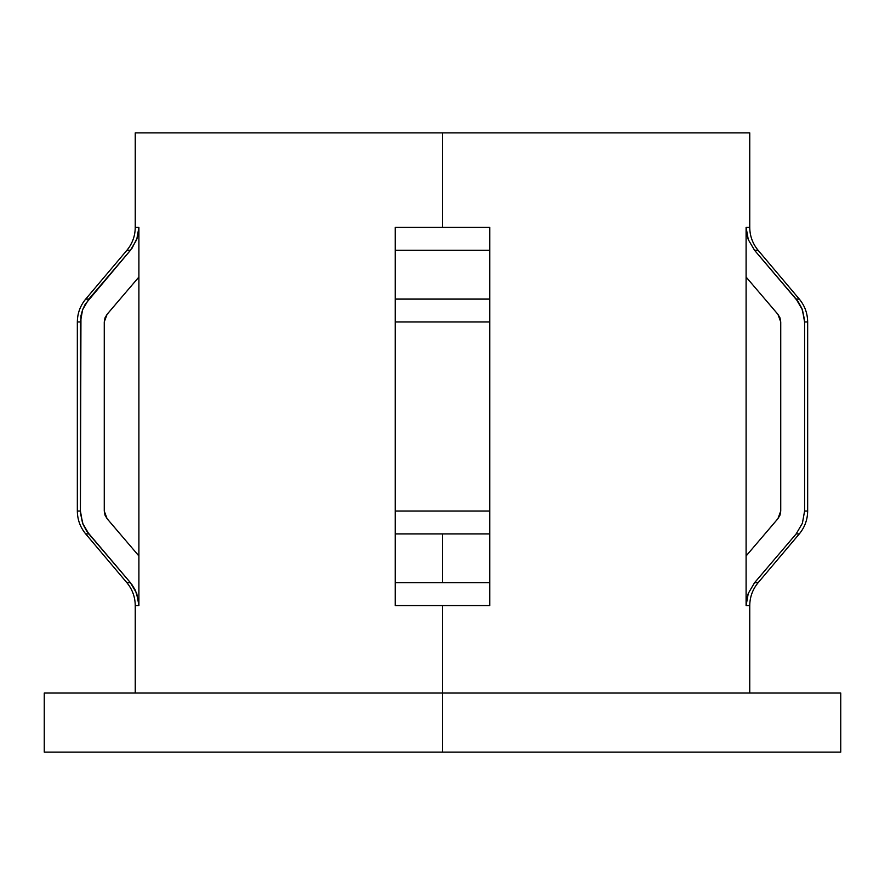 <?xml version="1.0" encoding="UTF-8"?>
<svg xmlns="http://www.w3.org/2000/svg" width="885" height="885" viewBox="0 0 885 885"><rect width="100%" height="100%" fill="white"/><g stroke="black" fill="none" stroke-linecap="round" stroke-linejoin="round"><path stroke-width="1.33" d="M489.77 585.284L489.77 605.583L442.5 605.583L442.5 752.117L840.75 752.117L840.75 693.032L44.25 693.032L442.5 693.032L442.5 605.583L395.23 605.583L395.23 602.309M395.23 523.234L395.23 533.909L489.77 533.909L442.5 533.909L442.5 582.717L489.77 582.717L489.77 605.583L395.23 605.583L395.23 582.717L442.5 582.717L442.5 533.909L395.23 533.909L395.23 582.717L489.77 582.717L489.77 250.289L395.23 250.289L395.23 227.423L442.5 227.423L442.5 132.883L749.75 132.883L442.5 132.883L442.5 227.423L489.77 227.423L489.77 230.775M746.099 605.583L746.099 227.423L749.75 227.423L746.099 227.423L746.652 233.64L748.29 239.614L746.099 227.423L746.099 277.027L777.926 314.341L780.736 321.963L780.736 511.043L777.926 518.665L746.099 555.979L777.926 518.665L780.017 515.103L780.736 511.043L780.736 321.963L780.017 317.903L777.926 314.341L746.099 277.027L746.099 605.583L748.279 593.404L754.551 582.717L758.113 582.717L799.299 533.909L796.157 533.909L754.551 582.717L748.279 593.404L746.641 599.41L746.099 605.583L749.75 605.583L746.099 605.583M489.77 239.636L489.77 250.289L395.23 250.289L395.23 227.423L489.77 227.423L489.77 239.636L489.77 230.708M489.77 593.392L489.77 590.007M395.23 585.306L395.23 524.385M489.77 280.379L489.77 277.027M395.23 247.745L395.23 243.054M489.77 243.054L489.77 247.745M135.25 132.883L442.5 132.883L135.25 132.883L135.25 227.423L138.901 227.423L138.901 277.027L107.074 314.341L138.901 277.027L138.901 555.979L107.074 518.665L104.264 511.043L104.264 321.963L107.074 314.341L104.983 317.903L104.264 321.963L104.264 511.043L104.994 515.114L107.074 518.665L138.901 555.979L138.901 605.583L135.25 605.583L138.901 605.583L138.679 601.645L135.416 590.339L131.666 584.222M135.095 281.485L123.369 295.225M115.315 528.334L123.38 537.781M127.329 542.416L131.234 546.996M804.531 320.016L802.418 309.805L804.587 321.963L807.662 321.963L804.587 321.963L804.587 511.043L807.662 511.043L804.587 511.043L802.407 523.234L796.157 533.909L754.551 582.717L758.113 582.717C752.637 589.355 749.849 596.977 749.75 605.583L749.75 693.032M804.587 321.963L804.587 511.043L802.407 523.234L796.157 533.909L799.299 533.909C804.786 527.272 807.562 519.65 807.662 511.043L807.662 321.963C807.562 313.356 804.786 305.734 799.299 299.097L796.157 299.097L802.418 309.805M749.75 132.883L749.75 227.423C749.849 236.03 752.637 243.652 758.113 250.289L754.551 250.289L796.157 299.097L799.299 299.097L758.113 250.289L754.551 250.289L798.358 301.962L801.954 308.611L804.542 320.149M754.551 250.289L748.29 239.614L754.551 250.289M769.684 304.661L765.625 299.915M761.631 295.225L749.905 281.485M749.905 551.51L765.625 533.091M395.23 314.341L395.23 250.289L395.23 299.097L489.77 299.097L395.23 299.097L395.23 321.963L489.77 321.963L395.23 321.963L395.23 511.043L489.77 511.043L395.23 511.043L395.23 523.201M489.77 518.665L489.77 314.341M395.23 321.963L395.23 518.665M395.23 590.018L395.23 593.404M395.23 230.708L395.23 239.614M135.25 693.032L135.25 605.583C135.151 596.977 132.363 589.355 126.887 582.717L130.449 582.717L136.732 593.426L138.901 605.583L138.901 227.423L136.71 239.636L130.449 250.289L126.887 250.289L85.701 299.097L88.843 299.097L85.701 299.097C80.214 305.734 77.438 313.356 77.338 321.963L80.413 321.963L77.338 321.963L77.338 511.043L80.413 511.043L77.338 511.043C77.438 519.65 80.214 527.272 85.701 533.909L88.843 533.909L85.701 533.909L126.887 582.717L130.449 582.717L88.843 533.909L82.582 523.201L80.413 511.043L80.413 321.963L82.593 309.761L88.843 299.097L130.449 250.289L136.71 239.636M80.469 512.979L82.582 523.201M80.413 511.043L80.955 315.79L82.593 309.761L85.259 304.141L130.449 250.289L126.887 250.289C132.363 243.652 135.151 236.03 135.25 227.423L138.901 227.423M840.75 693.032L442.5 693.032L442.5 752.117L44.25 752.117L840.75 752.117M130.449 582.717L86.641 531.033L83.046 524.385L80.458 512.857M131.876 248.508L137.319 237.822L138.768 230.531M395.23 605.03L395.23 605.583M395.23 248.508L395.23 230.531M395.23 227.423L395.23 250.289M489.77 605.03L489.77 524.385M489.77 321.963L489.77 227.423M489.77 248.508L489.77 230.531M754.551 582.717L748.279 593.404M746.652 233.64L748.29 239.614M44.25 752.117L44.25 693.032"/></g></svg>
